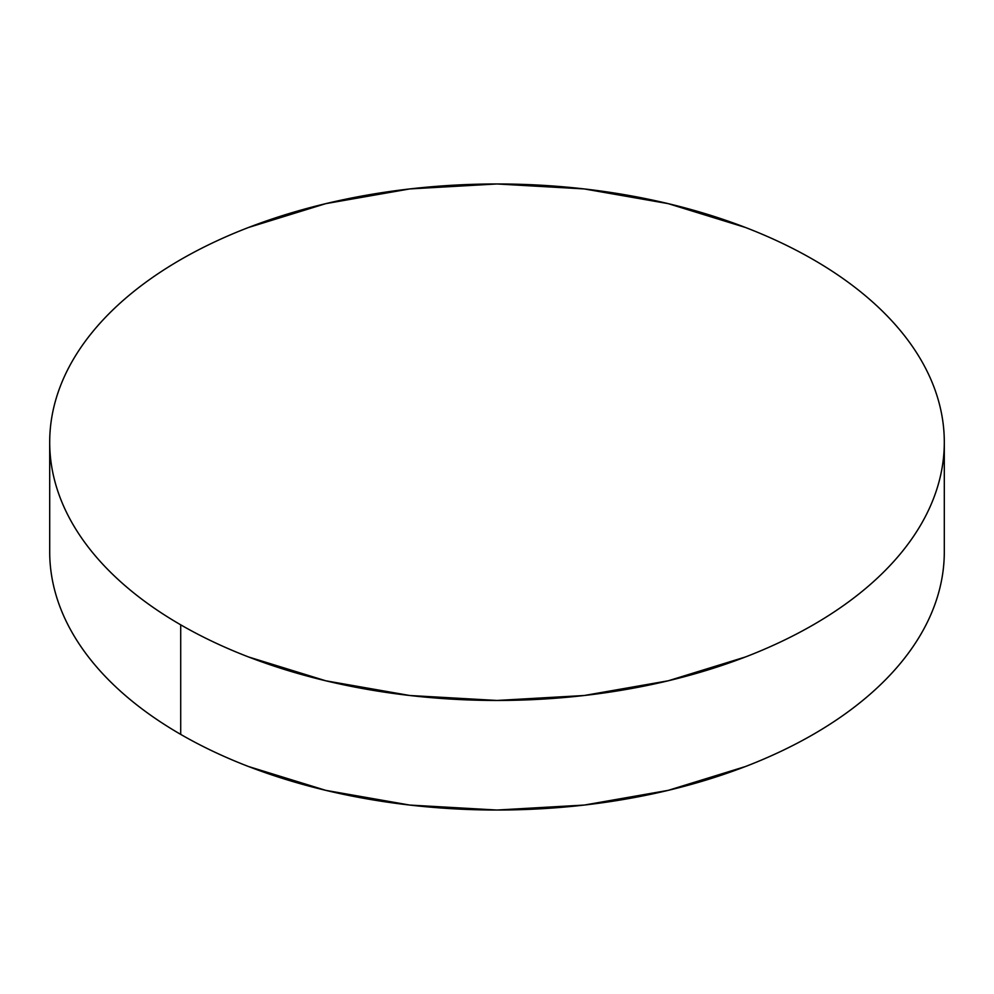 <?xml version="1.0" encoding="UTF-8"?>
<svg xmlns="http://www.w3.org/2000/svg" width="994" height="994" viewBox="0 0 994 994"><rect width="100%" height="100%" fill="white"/><g stroke="black" fill="none" stroke-linecap="round" stroke-linejoin="round"><path stroke-width="1.49" d="M180.709 624.828L180.709 734.392A447.3 258.241 0 0 0 668.179 790.367A447.3 258.241 0 0 0 944.3 551.782C944.3 568.742 941.43 585.528 935.702 602.165C929.974 618.79 921.488 634.942 910.255 650.61C899.011 666.278 885.232 681.163 868.918 695.253C852.604 709.356 834.053 722.402 813.291 734.392C792.516 746.382 769.928 757.093 745.512 766.511L668.179 790.367L584.261 805.065L497 810.035L409.739 805.065L325.821 790.367L248.488 766.511C224.072 757.093 201.484 746.382 180.709 734.392L180.709 624.828A447.3 258.241 180 0 1 49.7 442.218A447.3 258.241 180 0 1 325.821 203.633A447.3 258.241 180 0 1 813.291 259.608A447.3 258.241 180 0 1 944.3 442.218A447.3 258.241 180 0 1 668.179 680.803A447.3 258.241 180 0 1 180.709 624.828C201.484 636.819 224.072 647.516 248.488 656.947L325.821 680.803L409.739 695.502L497 700.459L584.261 695.502L668.179 680.803L745.512 656.947C769.928 647.516 792.516 636.819 813.291 624.828C834.053 612.838 852.604 599.792 868.918 585.69C885.232 571.587 899.011 556.715 910.255 541.047C921.488 525.379 929.974 509.226 935.702 492.602C941.43 475.964 944.3 459.178 944.3 442.218C944.3 425.258 941.43 408.472 935.702 391.835C929.974 375.21 921.488 359.058 910.255 343.39C899.011 327.722 885.232 312.837 868.918 298.747C852.604 284.644 834.053 271.598 813.291 259.608C792.516 247.618 769.928 236.907 745.512 227.489L668.179 203.633L584.261 188.935L497 183.965L409.739 188.935L325.821 203.633L248.488 227.489C224.072 236.907 201.484 247.618 180.709 259.608C159.947 271.598 141.397 284.644 125.082 298.747C108.768 312.837 94.989 327.722 83.745 343.39C72.512 359.058 64.026 375.21 58.298 391.835C52.57 408.472 49.7 425.258 49.7 442.218C49.7 459.178 52.57 475.964 58.298 492.602C64.026 509.226 72.512 525.379 83.745 541.047C94.989 556.715 108.768 571.587 125.082 585.69C141.397 599.792 159.947 612.838 180.709 624.828M49.7 551.782A447.3 258.241 0 0 0 180.709 734.392C159.947 722.402 141.397 709.356 125.082 695.253C108.768 681.163 94.989 666.278 83.745 650.61C72.512 634.942 64.026 618.79 58.298 602.165C52.57 585.528 49.7 568.742 49.7 551.782L49.7 442.218M944.3 442.218L944.3 551.782"/></g></svg>
